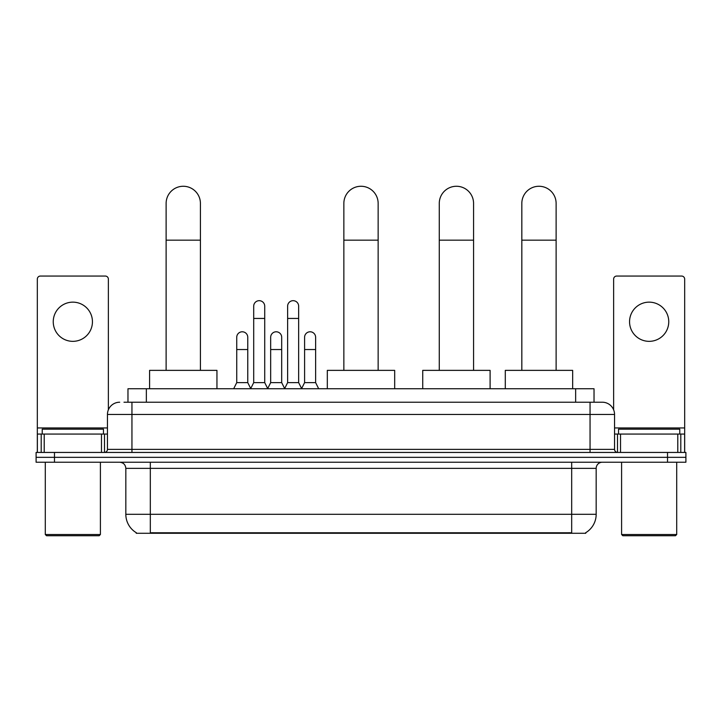 <?xml version="1.0" encoding="UTF-8"?>
<svg xmlns="http://www.w3.org/2000/svg" width="722" height="722" viewBox="0 0 722 722"><rect width="100%" height="100%" fill="white"/><g stroke="black" fill="none" stroke-linecap="round" stroke-linejoin="round"><path stroke-width="1.08" d="M123.985 402.217L131.945 402.217L123.985 402.217L127.975 402.217L127.975 388.743L594.025 388.743L594.025 402.217M585.768 532.674L585.768 533.278L136.232 533.278L136.232 532.674M136.413 532.782A21.434 21.434 0 0 1 125.827 514.29L150.32 514.29L150.32 532.782L571.68 532.782L571.68 514.29L596.173 514.29L596.173 468.361A6.128 6.128 0 0 1 602.301 462.233M125.827 514.29L125.827 468.361C125.457 464.643 123.417 462.603 119.699 462.233M585.587 532.782A21.434 21.434 0 0 0 596.173 514.29M54.475 452.441L685.9 452.441L685.9 457.333L36.1 457.333L36.1 462.233L54.475 462.233L54.475 457.333L36.1 457.333L36.1 452.441L54.475 452.441L54.475 457.333L685.9 457.333L685.9 462.233L54.475 462.233M119.699 402.217A12.247 12.247 0 0 0 107.452 414.464L107.452 449.373A3.059 3.059 0 0 1 104.383 452.441M602.301 402.217L590.054 402.217L602.301 402.217A12.247 12.247 0 0 1 614.548 414.464L614.548 449.373C614.729 451.232 615.749 452.252 617.617 452.441M614.548 414.464L131.945 414.464L131.945 402.217L590.054 402.217L590.054 449.373L614.548 449.373M72.85 302.148A19.602 19.602 0 0 0 53.247 321.741A19.602 19.602 0 0 0 72.85 341.344A19.602 19.602 0 0 0 92.443 321.741A19.602 19.602 0 0 0 72.85 302.148M101.477 452.441L101.477 434.066L44.213 434.066L44.213 452.441M108.372 409.816L108.372 279.116A3.059 3.059 0 0 0 105.304 276.057L40.387 276.057A3.059 3.059 0 0 0 37.327 279.116L37.327 434.066L44.213 434.066M101.477 434.066L107.452 434.066M37.327 452.441L37.327 434.066M99.185 535.733L46.515 535.733L45.287 534.506L100.403 534.506L99.185 535.733M45.287 462.233L45.287 534.506M100.403 462.233L100.403 534.506M103.472 434.066L103.472 429.166L42.228 429.166L42.228 434.066M166.123 370.368L166.123 203.414A17.148 17.148 0 0 1 183.271 186.267A17.148 17.148 0 0 1 200.418 203.414A17.148 17.148 0 0 0 183.271 186.267M200.418 370.368L200.418 203.414M216.952 388.743L216.952 370.368L149.589 370.368L149.589 388.743M343.852 370.368L343.852 203.414A17.148 17.148 0 0 1 361 186.267A17.148 17.148 0 0 1 378.147 203.414A17.148 17.148 0 0 0 361 186.267M378.147 370.368L378.147 203.414M394.681 388.743L394.681 370.368L327.319 370.368L327.319 388.743M439.274 370.368L439.274 203.414A17.148 17.148 0 0 1 456.421 186.267A17.148 17.148 0 0 1 473.569 203.414A17.148 17.148 0 0 0 456.421 186.267M473.569 370.368L473.569 203.414M490.103 388.743L490.103 370.368L422.731 370.368L422.731 388.743M521.826 370.368L521.826 203.414A17.148 17.148 0 0 1 538.973 186.267A17.148 17.148 0 0 1 556.12 203.414A17.148 17.148 0 0 0 538.973 186.267M556.12 370.368L556.12 203.414M572.663 388.743L572.663 370.368L505.292 370.368L505.292 388.743M250.642 388.743L253.702 382.615L264.721 382.615L267.79 388.743M264.721 382.615L264.721 306.182A5.514 5.514 0 0 0 259.216 300.677A5.514 5.514 0 0 1 259.559 300.686M253.702 382.615L253.702 318.438L264.721 318.438M253.702 318.438L253.702 306.182A5.514 5.514 0 0 1 259.216 300.677M284.567 388.743L287.627 382.615L298.655 382.615L301.715 388.743M298.655 382.615L298.655 306.182A5.514 5.514 0 0 0 293.141 300.677A5.514 5.514 0 0 1 293.484 300.686M287.627 382.615L287.627 318.438L298.655 318.438M287.627 318.438L287.627 306.182A5.514 5.514 0 0 1 293.141 300.677M233.675 388.743L236.735 382.615L247.763 382.615L250.733 388.562M247.763 382.615L247.763 337.3A5.514 5.514 0 0 0 242.592 331.795A5.514 5.514 0 0 1 247.763 337.3M236.735 382.615L236.735 349.547L247.763 349.547M236.735 349.547L236.735 337.3A5.514 5.514 0 0 1 242.592 331.795M267.691 388.562L270.669 382.615L281.688 382.615L284.658 388.562M281.688 382.615L281.688 337.3A5.514 5.514 0 0 0 276.526 331.795A5.514 5.514 0 0 1 281.688 337.3M270.669 382.615L270.669 349.547L281.688 349.547M270.669 349.547L270.669 337.3A5.514 5.514 0 0 1 276.526 331.795M301.625 388.562L304.594 382.615L315.622 382.615L318.682 388.743M315.622 382.615L315.622 337.3A5.514 5.514 0 0 0 310.451 331.795A5.514 5.514 0 0 1 315.622 337.3M304.594 382.615L304.594 349.547L315.622 349.547M304.594 349.547L304.594 337.3A5.514 5.514 0 0 1 310.451 331.795M649.15 302.148A19.602 19.602 0 0 0 629.557 321.741A19.602 19.602 0 0 0 649.15 341.344A19.602 19.602 0 0 0 668.752 321.741A19.602 19.602 0 0 0 649.15 302.148M677.787 452.441L677.787 434.066L620.523 434.066L620.523 452.441M684.673 452.441L684.673 434.066L684.673 452.441M677.787 434.066L684.673 434.066L684.673 279.116A3.059 3.059 0 0 0 681.613 276.057L616.696 276.057A3.059 3.059 0 0 0 613.628 279.116L613.628 409.816M614.548 434.066L620.523 434.066M675.485 535.733L622.815 535.733L621.597 534.506L676.713 534.506L675.485 535.733M621.597 462.233L621.597 534.506M676.713 462.233L676.713 534.506M679.772 434.066L679.772 429.166L618.528 429.166L618.528 434.066M569.234 533.278L569.234 532.674M152.766 533.278L152.766 532.674M146.349 402.217L146.349 388.743M575.651 402.217L575.651 388.743M571.68 462.233L571.68 468.361L125.827 468.361M596.173 468.361L571.68 468.361L571.68 514.29L150.32 514.29L150.32 462.233M667.525 462.233L667.525 452.441M131.945 452.441L131.945 414.464L107.452 414.464M107.452 449.373L590.054 449.373L590.054 452.441M107.452 427.938L37.327 427.938M104.491 434.066L104.491 452.432M37.373 434.066L37.373 452.441M41.199 452.441L41.199 434.066M166.123 240.164L200.418 240.164M343.852 240.164L378.147 240.164M439.274 240.164L473.569 240.164M521.826 240.164L556.12 240.164M684.673 427.938L614.548 427.938M684.627 452.441L684.627 434.066M680.801 434.066L680.801 452.441M617.509 452.432L617.509 434.066"/></g></svg>
